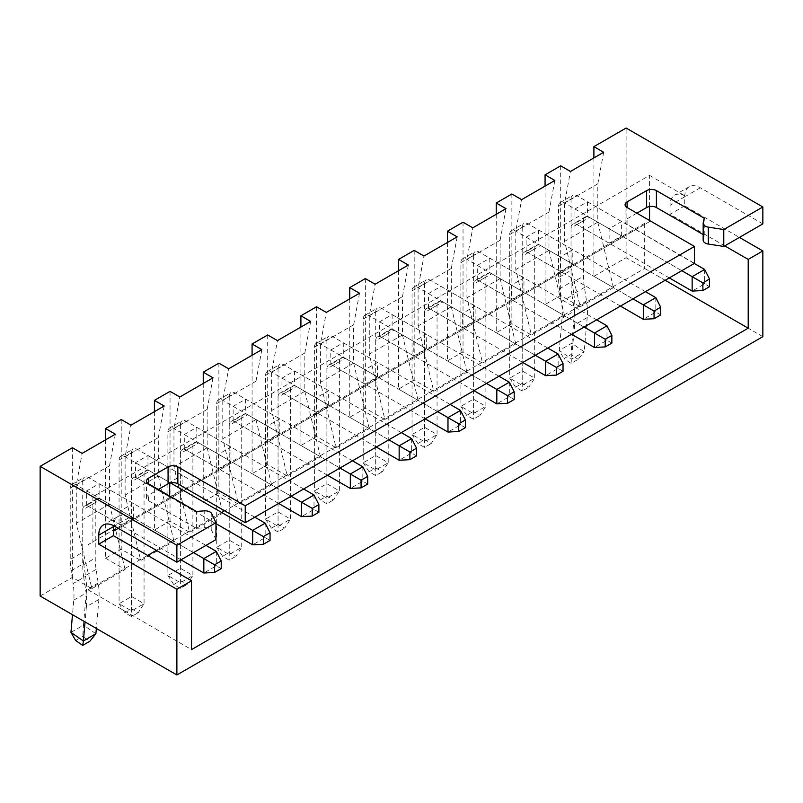 <?xml version="1.0" encoding="UTF-8"?>
<svg xmlns="http://www.w3.org/2000/svg" width="803" height="803" viewBox="0 0 803 803"><rect width="100%" height="100%" fill="white"/><g stroke="black" fill="none" stroke-linecap="round" stroke-linejoin="round"><path stroke-width="0.6" stroke-dasharray="4.01 3.01" d="M703.167 240.197A6.906 3.985 180 0 1 703.227 239.675L704.251 235.169L703.167 234.536M121.213 419.537L121.213 549.232L140.746 560.504L125.117 495.1L125.117 456.756L130.979 425.178M105.584 439.843L105.584 558.246L121.213 549.232M154.417 411.648L154.417 530.06L170.045 521.037L189.568 532.309L173.95 466.904L173.95 428.561L179.812 396.993M170.045 391.352L170.045 521.037M203.249 383.453L203.249 501.865L218.868 492.841L238.401 504.123L222.782 438.719L222.782 400.376L228.634 368.798M218.868 363.157L218.868 492.841M252.082 355.267L252.082 473.67L267.7 464.656L287.233 475.928L271.605 410.524L271.605 372.18L277.467 340.602M267.7 334.961L267.7 464.656M300.904 327.072L300.904 445.484L316.533 436.461L336.066 447.733L320.437 382.328L320.437 343.985L326.299 312.407M316.533 306.776L316.533 436.461M349.737 298.877L349.737 417.289L365.365 408.265L384.898 419.547L369.27 354.133L369.27 315.79L375.131 284.222M365.365 278.581L365.365 408.265M398.569 270.691L398.569 389.094L414.197 380.07L433.73 391.352L418.102 325.948L418.102 287.604L423.964 256.027M414.197 250.385L414.197 380.07M447.401 242.496L447.401 360.908L463.03 351.885L482.563 363.157L466.934 297.752L466.934 259.409L472.796 227.831M463.03 222.2L463.03 351.885M496.234 214.301L496.234 332.713L511.862 323.689L531.395 334.971L515.767 269.557L515.767 231.214L521.629 199.646M511.862 194.005L511.862 323.689M545.066 186.105L545.066 304.518L560.685 295.494L580.218 306.776L564.599 241.372L564.599 203.029L570.451 171.451M560.685 165.809L560.685 295.494M72.38 447.733L72.38 577.417L91.913 588.699L76.285 523.295L76.285 484.952L82.147 453.374M40.15 596.027L72.38 577.417M636.869 213.176L627.103 218.817A6.906 3.985 0 0 0 625.075 221.628A6.906 3.985 0 0 0 627.103 224.449L694.485 263.354M215.947 539.646L211.791 530.693A6.906 3.985 0 0 0 204.223 527.772L196.414 528.364L148.555 500.741A6.906 3.985 180 0 1 146.527 497.92A6.906 3.985 180 0 1 148.555 495.1L158.321 489.459M649.567 206.532L649.567 175.395L92.887 496.786L129.022 517.654A22.103 12.758 -120 0 0 117.971 516.56A22.103 12.758 -120 0 0 113.424 525.594M649.567 175.395L685.702 196.263A22.103 12.758 60 0 0 674.65 195.169A22.103 12.758 60 0 0 670.073 205.277L670.073 214.301L724.758 245.879M762.85 223.886L700.346 187.802A22.103 12.758 -120 0 0 689.295 186.708A22.103 12.758 -120 0 0 684.718 196.825L684.718 205.849L739.412 237.417M154.417 530.06L173.95 541.332L140.746 560.504M203.249 501.865L222.782 513.147L189.568 532.309M252.082 473.67L271.605 484.952L238.401 504.123M300.904 445.484L320.437 456.756L287.233 475.928M349.737 417.289L369.27 428.561L336.066 447.733M398.569 389.094L418.102 400.376L384.898 419.547M447.401 360.908L466.934 372.18L433.73 391.352M496.234 332.713L515.767 343.985L482.563 363.157M545.066 304.518L564.599 315.8L531.395 334.971M593.899 157.92L593.899 276.322L613.432 287.604L580.218 306.776M593.899 276.322L626.119 257.723L626.119 128.028M762.85 336.658L626.119 257.723M105.584 558.246L125.117 569.528L91.913 588.699M118.282 528.364L649.567 221.628L649.567 220.504M649.567 221.628L113.394 531.184M156.364 550.356L644.679 268.433L644.679 223.324L645.652 223.886M644.679 268.433L665.185 280.277M644.679 223.324L88.009 544.715L88.009 589.824L147.581 555.435M88.009 589.824L191.526 649.597M88.009 544.715L88.982 545.277M92.887 496.786L92.887 543.029M169.654 496.003L169.654 496.906L182.151 489.689L182.151 475.256L169.654 482.473L169.654 483.145M230.983 461.494L230.983 447.06L218.476 454.277L218.476 468.711L230.983 461.494L196.795 441.76L184.299 448.977L218.476 468.711M279.815 433.299L279.815 418.865L267.309 426.082L267.309 440.516L279.815 433.299L245.628 413.565L233.131 420.782L267.309 440.516M328.648 405.113L328.648 390.67L316.141 397.886L316.141 412.33L328.648 405.113L294.46 385.37L281.963 392.587L316.141 412.33M377.47 376.918L377.47 362.484L364.974 369.701L364.974 384.135L377.47 376.918L343.293 357.184L330.796 364.401L364.974 384.135M426.303 348.723L426.303 334.289L413.806 341.506L413.806 355.94L426.303 348.723L392.125 328.989L379.628 336.206L413.806 355.94M475.135 320.527L475.135 306.094L462.638 313.311L462.638 327.744L475.135 320.527L440.957 300.794L428.451 308.011L462.638 327.744M523.968 292.342L523.968 277.908L511.471 285.125L511.471 299.559L523.968 292.342L489.79 272.608L477.283 279.825L511.471 299.559M572.8 264.147L572.8 249.713L560.303 256.93L560.303 271.364L572.8 264.147L538.622 244.413L526.116 251.63L560.303 271.364M621.632 235.952L621.632 221.518L609.126 228.735L609.126 243.168L621.632 235.952L587.445 216.218L574.948 223.435L609.126 243.168M133.318 517.875L133.318 503.441L120.821 510.658L120.821 525.092L133.318 517.875L99.14 498.141L86.634 505.358L120.821 525.092M684.718 205.849L670.073 214.301M196.414 528.364L196.414 511.451M704.251 235.169L704.251 218.245M86.634 505.358L86.634 490.924L99.14 483.707L133.318 503.441M99.14 483.707L99.14 498.141M86.634 490.924L120.821 510.658M125.117 569.528L109.489 504.123L109.489 465.78L76.285 484.952M109.489 504.123L76.285 523.295M109.489 465.78L115.351 434.202M574.948 223.435L574.948 209.001L587.445 201.784L621.632 221.518M587.445 201.784L587.445 216.218M574.948 209.001L609.126 228.735M526.116 251.63L526.116 237.196L538.622 229.979L572.8 249.713M538.622 229.979L538.622 244.413M526.116 237.196L560.303 256.93M477.283 279.825L477.283 265.391L489.79 258.175L523.968 277.908M489.79 258.175L489.79 272.608M477.283 265.391L511.471 285.125M428.451 308.011L428.451 293.577L440.957 286.36L475.135 306.094M440.957 286.36L440.957 300.794M428.451 293.577L462.638 313.311M379.628 336.206L379.628 321.772L392.125 314.555L426.303 334.289M392.125 314.555L392.125 328.989M379.628 321.772L413.806 341.506M330.796 364.401L330.796 349.967L343.293 342.751L377.47 362.484M343.293 342.751L343.293 357.184M330.796 349.967L364.974 369.701M281.963 392.587L281.963 378.153L294.46 370.936L328.648 390.67M294.46 370.936L294.46 385.37M281.963 378.153L316.141 397.886M233.131 420.782L233.131 406.348L245.628 399.131L279.815 418.865M245.628 399.131L245.628 413.565M233.131 406.348L267.309 426.082M184.299 448.977L184.299 434.543L196.795 427.326L230.983 447.06M196.795 427.326L196.795 441.76M184.299 434.543L218.476 454.277M147.973 455.512L147.973 469.956L135.466 477.173L135.466 462.729L147.973 455.512L182.151 475.256M147.973 469.956L182.151 489.689M135.466 477.173L169.654 496.906M135.466 462.729L169.654 482.473M173.95 541.332L158.321 475.928L158.321 437.585L125.117 456.756M158.321 475.928L125.117 495.1M158.321 437.585L164.183 406.007M222.782 513.147L207.154 447.733L207.154 409.389L173.95 428.561M207.154 447.733L173.95 466.904M207.154 409.389L213.016 377.822M271.605 484.952L255.986 419.547L255.986 381.204L222.782 400.376M255.986 419.547L222.782 438.719M255.986 381.204L261.838 349.626M320.437 456.756L304.819 391.352L304.819 353.009L271.605 372.18M304.819 391.352L271.605 410.524M304.819 353.009L310.671 321.431M369.27 428.561L353.641 363.157L353.641 324.813L320.437 343.985M353.641 363.157L320.437 382.328M353.641 324.813L359.503 293.236M418.102 400.376L402.474 334.961L402.474 296.628L369.27 315.79M402.474 334.961L369.27 354.133M402.474 296.628L408.336 265.05M466.934 372.18L451.306 306.776L451.306 268.433L418.102 287.604M451.306 306.776L418.102 325.948M451.306 268.433L457.168 236.855M515.767 343.985L500.139 278.581L500.139 240.238L466.934 259.409M500.139 278.581L466.934 297.752M500.139 240.238L506 208.66M564.599 315.8L548.971 250.385L548.971 212.042L515.767 231.214M548.971 250.385L515.767 269.557M548.971 212.042L554.833 180.474M613.432 287.604L597.803 222.2L597.803 183.857L564.599 203.029M597.803 222.2L564.599 241.372M597.803 183.857L603.665 152.279M216.328 551.37L216.328 565.804L101.088 499.275A8.291 4.788 -120 0 0 96.952 498.864A8.291 4.788 -120 0 0 95.236 502.658L95.236 558.095A69.058 39.869 -120 0 0 95.457 563.636A69.058 39.869 -120 0 0 96.129 569.387L98.207 582.948A69.058 39.869 60 0 1 99.05 591.49A69.058 39.869 60 0 1 99.11 594.23A69.058 39.869 60 0 1 98.889 599.5L96.35 628.478M98.889 599.5L86.383 606.717A69.058 39.869 -120 0 0 86.614 601.447A69.058 39.869 -120 0 0 86.553 598.707A69.058 39.869 -120 0 0 85.71 590.165L98.207 582.948M73.766 600.132L86.272 592.915A69.058 39.869 -120 0 0 86.493 587.645A69.058 39.869 -120 0 0 86.433 584.905A69.058 39.869 -120 0 0 85.59 576.363L73.093 583.58A69.058 39.869 60 0 1 73.936 592.122A69.058 39.869 60 0 1 73.996 594.862A69.058 39.869 60 0 1 73.766 600.132L72.491 614.696M221.216 568.624L216.328 565.804L203.832 573.021M180.976 559.832L88.591 506.492L101.088 499.275M205.98 545.398L88.591 477.614L76.094 484.841A8.291 4.788 -120 0 0 71.949 484.43L71.949 484.43A8.291 4.788 -120 0 0 70.232 488.224L70.232 559.49A69.058 39.869 -120 0 0 70.453 565.031A69.058 39.869 -120 0 0 71.126 570.772L73.093 583.58M96.952 498.864L84.445 506.081A8.291 4.788 60 0 1 88.591 506.492M70.232 488.224L82.729 481.007A8.291 4.788 60 0 1 84.445 477.213A8.291 4.788 60 0 1 88.591 477.614M193.483 552.615L76.094 484.841M95.236 502.658L82.729 509.875L82.729 565.312L95.236 558.095M71.126 570.772L83.632 563.555A69.058 39.869 60 0 1 82.96 557.814A69.058 39.869 60 0 1 82.729 552.273L70.232 559.49M82.729 481.007L82.729 552.273M96.129 569.387L83.632 576.604A69.058 39.869 60 0 1 82.96 570.853A69.058 39.869 60 0 1 82.729 565.312M82.729 509.875A8.291 4.788 60 0 1 84.445 506.081M83.632 576.604L85.71 590.165M83.632 563.555L85.59 576.363M86.383 606.717L85.048 621.954M86.272 592.915L83.452 625.166L70.945 632.383M95.888 633.728L83.452 625.166L82.749 636.438L89.806 641.296M75.653 640.533L82.749 636.438M265.161 523.175L265.161 537.608L149.92 471.08A8.291 4.788 -120 0 0 145.775 470.668L145.775 470.668A8.291 4.788 -120 0 0 144.058 474.463L144.058 603.695L131.562 596.478L119.065 603.695L131.562 610.912L144.058 603.695L138.206 612.719L131.562 608.885L124.917 612.719L131.562 616.553L138.206 612.719M270.049 540.429L265.161 537.608L252.664 544.825M215.947 523.626L137.423 478.297L149.92 471.08M254.812 517.202L137.423 449.429L124.917 456.646A8.291 4.788 -120 0 0 120.781 456.234L120.781 456.234A8.291 4.788 -120 0 0 119.065 460.029L119.065 603.695L124.917 612.719M119.065 460.029L131.562 452.812A8.291 4.788 60 0 1 133.278 449.018A8.291 4.788 60 0 1 137.423 449.429M170.447 482.924L124.917 456.646M144.058 474.463L131.562 481.68A8.291 4.788 60 0 1 133.278 477.885L133.278 477.885A8.291 4.788 60 0 1 137.423 478.297M131.562 481.68L131.562 616.553M131.562 452.812L131.562 608.885M313.993 494.989L313.993 509.423L198.753 442.885A8.291 4.788 -120 0 0 194.607 442.473L194.607 442.473A8.291 4.788 -120 0 0 192.891 446.267L192.891 575.51L180.394 568.283L167.887 575.51L180.394 582.727L192.891 575.51L187.039 584.524L180.394 580.689L173.749 584.524L180.394 588.358L187.039 584.524M318.881 512.244L313.993 509.423L301.496 516.64M278.641 503.441L186.256 450.102L198.753 442.885M303.644 489.007L186.256 421.234L173.749 428.451A8.291 4.788 -120 0 0 169.604 428.039L169.604 428.039A8.291 4.788 -120 0 0 167.887 431.833L167.887 575.51L173.749 584.524M167.887 431.833L180.394 424.616A8.291 4.788 60 0 1 182.11 420.822A8.291 4.788 60 0 1 186.256 421.234M291.138 496.224L173.749 428.451M192.891 446.267L180.394 453.484A8.291 4.788 60 0 1 182.11 449.69L182.11 449.69A8.291 4.788 60 0 1 186.256 450.102M180.394 453.484L180.394 588.358M180.394 424.616L180.394 580.689M362.826 466.794L362.826 481.228L247.585 414.689A8.291 4.788 -120 0 0 243.439 414.288L243.439 414.288A8.291 4.788 -120 0 0 241.723 418.082L241.723 547.315L229.226 540.098L216.72 547.315L229.226 554.532L241.723 547.315L235.861 556.338L229.226 552.504L222.582 556.338L229.226 560.173L235.861 556.338M367.714 484.048L362.826 481.228L350.329 488.445M327.473 475.256L235.088 421.906L247.585 414.689M352.477 460.812L235.088 393.038L222.582 400.255A8.291 4.788 -120 0 0 218.436 399.854L218.436 399.854A8.291 4.788 -120 0 0 216.72 403.638L216.72 547.315L222.582 556.338M216.72 403.638L229.226 396.421A8.291 4.788 60 0 1 230.943 392.627A8.291 4.788 60 0 1 235.088 393.038M339.97 468.029L222.582 400.255M241.723 418.082L229.226 425.299A8.291 4.788 60 0 1 230.943 421.505L230.943 421.505A8.291 4.788 60 0 1 235.088 421.906M229.226 425.299L229.226 560.173M229.226 396.421L229.226 552.504M411.658 438.599L411.658 453.033L296.417 386.504A8.291 4.788 -120 0 0 292.272 386.092L292.272 386.092A8.291 4.788 -120 0 0 290.556 389.887L290.556 519.119L278.059 511.902L265.552 519.119L278.059 526.336L290.556 519.119L284.694 528.143L278.059 524.309L271.414 528.143L278.059 531.977L284.694 528.143M416.536 455.853L411.658 453.033L399.151 460.249M376.306 447.06L283.911 393.721L296.417 386.504M401.309 432.626L283.911 364.853L271.414 372.07A8.291 4.788 -120 0 0 267.269 371.659L267.269 371.659A8.291 4.788 -120 0 0 265.552 375.453L265.552 519.119L271.414 528.143M265.552 375.453L278.059 368.236A8.291 4.788 60 0 1 279.775 364.442A8.291 4.788 60 0 1 283.911 364.853M388.803 439.843L271.414 372.07M290.556 389.887L278.059 397.104A8.291 4.788 60 0 1 279.775 393.309L279.775 393.309A8.291 4.788 60 0 1 283.911 393.721M278.059 397.104L278.059 531.977M278.059 368.236L278.059 524.309M460.49 410.413L460.49 424.847L345.25 358.309A8.291 4.788 -120 0 0 341.104 357.897L341.104 357.897A8.291 4.788 -120 0 0 339.388 361.691L339.388 490.924L326.881 483.707L314.385 490.924L326.881 498.141L339.388 490.924L333.526 499.948L326.881 496.113L320.246 499.948L326.881 503.782L333.526 499.948M465.369 427.658L460.49 424.847L447.984 432.064M425.138 418.865L332.743 365.526L345.25 358.309M450.132 404.431L332.743 336.658L320.246 343.875A8.291 4.788 -120 0 0 316.101 343.463L316.101 343.463A8.291 4.788 -120 0 0 314.385 347.257L314.385 490.924L320.246 499.948M314.385 347.257L326.881 340.04A8.291 4.788 60 0 1 328.598 336.246A8.291 4.788 60 0 1 332.743 336.658M437.635 411.648L320.246 343.875M339.388 361.691L326.881 368.908A8.291 4.788 60 0 1 328.598 365.114L328.598 365.114A8.291 4.788 60 0 1 332.743 365.526M326.881 368.908L326.881 503.782M326.881 340.04L326.881 496.113M509.323 382.218L509.323 396.652L394.082 330.113A8.291 4.788 -120 0 0 389.937 329.702L389.937 329.702A8.291 4.788 -120 0 0 388.22 333.496L388.22 462.739L375.714 455.522L363.217 462.739L375.714 469.956L388.22 462.739L382.358 471.752L375.714 467.928L369.079 471.752L375.714 475.587L382.358 471.752M514.201 399.472L509.323 396.652L496.816 403.869M473.961 390.67L381.576 337.33L394.082 330.113M498.964 376.236L381.576 308.462L369.079 315.679A8.291 4.788 -120 0 0 364.933 315.268L364.933 315.268A8.291 4.788 -120 0 0 363.217 319.062L363.217 462.739L369.079 471.752M363.217 319.062L375.714 311.845A8.291 4.788 60 0 1 377.43 308.051A8.291 4.788 60 0 1 381.576 308.462M486.467 383.453L369.079 315.679M388.22 333.496L375.714 340.713A8.291 4.788 60 0 1 377.43 336.919L377.43 336.919A8.291 4.788 60 0 1 381.576 337.33M375.714 340.713L375.714 475.587M375.714 311.845L375.714 467.928M558.145 354.023L558.145 368.457L442.905 301.928A8.291 4.788 -120 0 0 438.769 301.516L438.769 301.516A8.291 4.788 -120 0 0 437.053 305.311L437.053 434.543L424.546 427.326L412.049 434.543L424.546 441.76L437.053 434.543L431.191 443.567L424.546 439.733L417.911 443.567L424.546 447.401L431.191 443.567M563.033 371.277L558.145 368.457L545.649 375.674M522.793 362.484L430.408 309.145L442.905 301.928M547.797 348.05L430.408 280.277L417.911 287.494A8.291 4.788 -120 0 0 413.766 287.083L413.766 287.083A8.291 4.788 -120 0 0 412.049 290.877L412.049 434.543L417.911 443.567M412.049 290.877L424.546 283.66A8.291 4.788 60 0 1 426.263 279.866A8.291 4.788 60 0 1 430.408 280.277M535.3 355.267L417.911 287.494M437.053 305.311L424.546 312.528A8.291 4.788 60 0 1 426.263 308.733L426.263 308.733A8.291 4.788 60 0 1 430.408 309.145M424.546 312.528L424.546 447.401M424.546 283.66L424.546 439.733M606.978 325.827L606.978 340.261L491.737 273.733A8.291 4.788 -120 0 0 487.592 273.321L487.592 273.321A8.291 4.788 -120 0 0 485.875 277.115L485.875 406.348L473.379 399.131L460.882 406.348L473.379 413.565L485.875 406.348L480.023 415.372L473.379 411.537L466.734 415.372L473.379 419.206L480.023 415.372M611.866 343.082L606.978 340.261L594.481 347.488M571.626 334.289L479.24 280.95L491.737 273.733M596.629 319.855L479.24 252.082L466.734 259.299A8.291 4.788 -120 0 0 462.598 258.887L462.598 258.887A8.291 4.788 -120 0 0 460.882 262.681L460.882 406.348L466.734 415.372M460.882 262.681L473.379 255.464A8.291 4.788 60 0 1 475.095 251.67A8.291 4.788 60 0 1 479.24 252.082M584.132 327.072L466.734 259.299M485.875 277.115L473.379 284.332A8.291 4.788 60 0 1 475.095 280.538L475.095 280.538A8.291 4.788 60 0 1 479.24 280.95M473.379 284.332L473.379 419.206M473.379 255.464L473.379 411.537M655.81 297.642L655.81 312.076L540.57 245.537A8.291 4.788 -120 0 0 536.424 245.126L536.424 245.126A8.291 4.788 -120 0 0 534.708 248.92L534.708 378.163L522.211 370.946L509.714 378.163L522.211 385.38L534.708 378.163L528.856 387.176L522.211 383.342L515.566 387.176L522.211 391.011L528.856 387.176M660.698 314.896L655.81 312.076L643.313 319.293M620.458 306.094L528.073 252.754L540.57 245.537M645.461 291.66L528.073 223.886L515.566 231.103A8.291 4.788 -120 0 0 511.431 230.692L511.431 230.692A8.291 4.788 -120 0 0 509.714 234.486L509.714 378.163L515.566 387.176M509.714 234.486L522.211 227.269A8.291 4.788 60 0 1 523.927 223.475A8.291 4.788 60 0 1 528.073 223.886M632.955 298.877L515.566 231.103M534.708 248.92L522.211 256.137A8.291 4.788 60 0 1 523.927 252.343L523.927 252.343A8.291 4.788 60 0 1 528.073 252.754M522.211 256.137L522.211 391.011M522.211 227.269L522.211 383.342M704.643 269.447L704.643 283.881L589.402 217.352A8.291 4.788 -120 0 0 585.257 216.94A8.291 4.788 -120 0 0 583.54 220.735L583.54 276.172A69.058 39.869 -120 0 0 583.771 281.712A69.058 39.869 -120 0 0 584.443 287.464L586.521 301.025A69.058 39.869 60 0 1 587.364 309.556A69.058 39.869 60 0 1 587.425 312.307A69.058 39.869 60 0 1 587.194 317.576L584.203 351.804L571.756 343.242L559.259 350.459L571.696 359.021L584.203 351.804L578.12 359.373L571.023 363.468L563.967 358.61L571.053 354.514L578.12 359.373M587.194 317.576L574.697 324.793A69.058 39.869 -120 0 0 574.918 319.524A69.058 39.869 -120 0 0 574.868 316.784A69.058 39.869 -120 0 0 574.025 308.242L586.521 301.025M562.08 318.209L574.577 310.992A69.058 39.869 -120 0 0 574.807 305.722A69.058 39.869 -120 0 0 574.747 302.982A69.058 39.869 -120 0 0 573.904 294.44L561.407 301.657A69.058 39.869 60 0 1 562.251 310.199A69.058 39.869 60 0 1 562.301 312.939A69.058 39.869 60 0 1 562.08 318.209L559.259 350.459L563.967 358.61M709.531 286.701L704.643 283.881L692.146 291.098M669.29 277.908L576.905 224.569L589.402 217.352M694.294 263.474L576.905 195.691L564.399 202.908A8.291 4.788 -120 0 0 560.253 202.507L560.253 202.507A8.291 4.788 -120 0 0 558.537 206.301L558.537 277.567A69.058 39.869 -120 0 0 558.768 283.108A69.058 39.869 -120 0 0 559.44 288.849L561.407 301.657M585.257 216.94L572.76 224.157A8.291 4.788 60 0 1 576.905 224.569M558.537 206.301L571.043 199.074A8.291 4.788 60 0 1 572.76 195.29A8.291 4.788 60 0 1 576.905 195.691M681.787 270.691L564.399 202.908M583.54 220.735L571.043 227.952L571.043 283.389L583.54 276.172M559.44 288.849L571.937 281.632A69.058 39.869 60 0 1 571.264 275.891A69.058 39.869 60 0 1 571.043 270.35L558.537 277.567M571.043 199.074L571.043 270.35M584.443 287.464L571.937 294.681A69.058 39.869 60 0 1 571.264 288.929A69.058 39.869 60 0 1 571.043 283.389M571.043 227.952A8.291 4.788 60 0 1 572.76 224.157M571.937 294.681L574.025 308.242M571.937 281.632L573.904 294.44M574.697 324.793L571.023 363.468M574.577 310.992L571.053 354.514M703.227 239.675L703.227 222.762M129.022 517.654L114.377 526.106M700.346 187.802L685.702 196.263M684.718 196.825L670.073 205.277M211.791 530.693L211.791 513.779M204.223 527.772L204.223 510.859M148.555 500.741L148.555 495.1M627.103 224.449L627.103 218.817M117.971 516.56L103.326 525.011M689.295 186.708L674.65 195.169M146.527 497.92L146.527 480.997M625.075 221.628L625.075 204.715M71.949 484.43L84.445 477.213M120.781 456.234L133.278 449.018M133.278 477.885L145.775 470.668M169.604 428.039L182.11 420.822M182.11 449.69L194.607 442.473M218.436 399.854L230.943 392.627M230.943 421.505L243.439 414.288M267.269 371.659L279.775 364.442M279.775 393.309L292.272 386.092M316.101 343.463L328.598 336.246M328.598 365.114L341.104 357.897M364.933 315.268L377.43 308.051M377.43 336.919L389.937 329.702M413.766 287.083L426.263 279.866M426.263 308.733L438.769 301.516M462.598 258.887L475.095 251.67M475.095 280.538L487.592 273.321M511.431 230.692L523.927 223.475M523.927 252.343L536.424 245.126M560.253 202.507L572.76 195.29"/><path stroke-width="1.2" d="M762.85 206.973L762.85 223.886L723.784 246.441L708.286 244.042A6.906 3.985 180 0 1 705.195 243.008A6.906 3.985 180 0 1 703.167 240.197L703.167 223.274A6.906 3.985 0 0 0 705.195 226.095A6.906 3.985 0 0 0 708.286 227.129L723.784 229.528L762.85 206.973L626.119 128.028L593.899 146.638L593.899 157.92M158.321 489.459L168.088 483.818A6.906 3.985 180 0 1 177.854 483.818L245.236 522.723L694.485 263.354L694.485 246.441L627.103 207.535A6.906 3.985 180 0 1 625.075 204.715A6.906 3.985 180 0 1 627.103 201.894L646.636 190.622A6.906 3.985 180 0 1 656.402 190.622L704.251 218.245L703.227 222.762A6.906 3.985 0 0 0 703.167 223.274M593.899 146.638L603.665 152.279L570.451 171.451L560.685 165.809L545.066 174.833L554.833 180.474L521.629 199.646L511.862 194.005L496.234 203.029L506 208.66L472.796 227.831L463.03 222.2L447.401 231.214L457.168 236.855L423.964 256.027L414.197 250.385L398.569 259.409L408.336 265.05L375.131 284.222L365.365 278.581L349.737 287.604L359.503 293.236L326.299 312.407L316.533 306.776L300.904 315.79L310.671 321.431L277.467 340.602L267.7 334.961L252.082 343.985L261.838 349.626L228.634 368.798L218.868 363.157L203.249 372.18L213.016 377.822L179.812 396.993L170.045 391.352L154.417 400.376L164.183 406.007L130.979 425.178L121.213 419.537L105.584 428.561L105.584 439.843M154.417 400.376L154.417 411.648M203.249 372.18L203.249 383.453M252.082 343.985L252.082 355.267M300.904 315.79L300.904 327.072M349.737 287.604L349.737 298.877M398.569 259.409L398.569 270.691M447.401 231.214L447.401 242.496M496.234 203.029L496.234 214.301M545.066 174.833L545.066 186.105M105.584 428.561L115.351 434.202L82.147 453.374L72.38 447.733L40.15 466.342L40.15 596.027L176.881 674.972L762.85 336.658L762.85 250.948L748.205 259.409L724.758 245.879M694.485 246.441L245.236 505.81L177.854 466.904A6.906 3.985 0 0 0 168.088 466.904L148.555 478.186A6.906 3.985 0 0 0 146.527 480.997A6.906 3.985 0 0 0 148.555 483.818L196.414 511.451L204.223 510.859A6.906 3.985 180 0 1 211.791 513.779L215.947 522.723L176.881 545.277L40.15 466.342M245.236 522.723L245.236 505.81M723.784 246.441L723.784 229.528M215.947 522.723L215.947 539.646L176.881 562.2L114.377 526.106A22.103 12.758 -120 0 0 103.326 525.011A22.103 12.758 -120 0 0 98.749 535.129L98.749 544.153L176.881 589.261L176.881 674.972M703.167 234.536L656.402 207.535A6.906 3.985 0 0 0 646.636 207.535L636.869 213.176M176.881 545.277L176.881 562.2M739.412 237.417L762.85 250.948M113.424 525.594A22.103 12.758 -120 0 0 113.394 526.678L113.394 535.691L191.526 580.8L176.881 589.261M191.526 580.8L191.526 649.597L748.205 328.196L748.205 259.409M649.567 220.504L649.567 206.532M665.185 280.277L748.205 328.196M147.581 555.435L156.364 550.356M169.654 483.145L169.654 496.003M113.394 531.184L118.282 528.364M113.394 535.691L98.749 544.153M214.572 572.459L214.572 564.79L221.216 560.956L221.216 568.624L214.572 572.459L203.832 573.021L180.976 559.832M203.832 573.021L203.832 558.587L216.328 551.37L205.98 545.398M214.572 564.79L193.483 552.615M85.048 621.954L83.392 640.945L95.888 633.728L89.806 641.296L82.719 645.391L75.653 640.533L70.945 632.383L83.392 640.945L82.719 645.391M72.491 614.696L70.945 632.383M96.35 628.478L95.888 633.728M221.216 560.956L216.328 551.37M263.404 544.263L263.404 536.595L270.049 532.76L270.049 540.429L263.404 544.263L252.664 544.825L215.947 523.626M252.664 544.825L252.664 530.392L265.161 523.175L254.812 517.202M263.404 536.595L170.447 482.924M270.049 532.76L265.161 523.175M312.237 516.078L312.237 508.409L318.881 504.575L318.881 512.244L312.237 516.078L301.496 516.64L278.641 503.441M301.496 516.64L301.496 502.206L313.993 494.989L303.644 489.007M312.237 508.409L291.138 496.224M318.881 504.575L313.993 494.989M361.069 487.883L361.069 480.214L367.714 476.38L367.714 484.048L361.069 487.883L350.329 488.445L327.473 475.256M350.329 488.445L350.329 474.011L362.826 466.794L352.477 460.812M361.069 480.214L339.97 468.029M367.714 476.38L362.826 466.794M409.901 459.687L409.901 452.019L416.536 448.184L416.536 455.853L409.901 459.687L399.151 460.249L376.306 447.06M399.151 460.249L399.151 445.816L411.658 438.599L401.309 432.626M409.901 452.019L388.803 439.843M416.536 448.184L411.658 438.599M458.734 431.492L458.734 423.823L465.369 419.989L465.369 427.658L458.734 431.492L447.984 432.064L425.138 418.865M447.984 432.064L447.984 417.63L460.49 410.413L450.132 404.431M458.734 423.823L437.635 411.648M465.369 419.989L460.49 410.413M507.556 403.307L507.556 395.638L514.201 391.804L514.201 399.472L507.556 403.307L496.816 403.869L473.961 390.67M496.816 403.869L496.816 389.435L509.323 382.218L498.964 376.236M507.556 395.638L486.467 383.453M514.201 391.804L509.323 382.218M556.389 375.111L556.389 367.443L563.033 363.608L563.033 371.277L556.389 375.111L545.649 375.674L522.793 362.484M545.649 375.674L545.649 361.24L558.145 354.023L547.797 348.05M556.389 367.443L535.3 355.267M563.033 363.608L558.145 354.023M605.221 346.916L605.221 339.247L611.866 335.413L611.866 343.082L605.221 346.916L594.481 347.488L571.626 334.289M594.481 347.488L594.481 333.044L606.978 325.827L596.629 319.855M605.221 339.247L584.132 327.072M611.866 335.413L606.978 325.827M654.054 318.731L654.054 311.062L660.698 307.228L660.698 314.896L654.054 318.731L643.313 319.293L620.458 306.094M643.313 319.293L643.313 304.859L655.81 297.642L645.461 291.66M654.054 311.062L632.955 298.877M660.698 307.228L655.81 297.642M702.886 290.535L702.886 282.867L709.531 279.032L709.531 286.701L702.886 290.535L692.146 291.098L669.29 277.908M692.146 291.098L692.146 276.664L704.643 269.447L694.294 263.474M702.886 282.867L681.787 270.691M709.531 279.032L704.643 269.447M113.394 526.678L98.749 535.129M148.555 483.818L148.555 478.186M168.088 483.818L168.088 466.904M177.854 483.818L177.854 466.904M627.103 207.535L627.103 201.894M646.636 207.535L646.636 190.622M656.402 207.535L656.402 190.622M708.286 244.042L708.286 227.129"/></g></svg>
